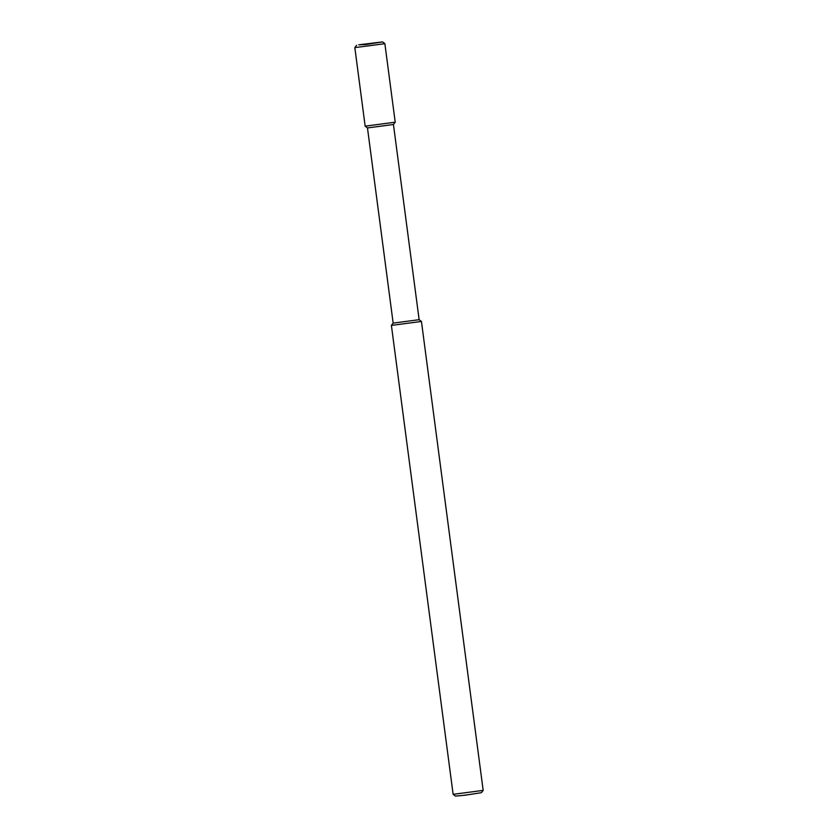 <?xml version="1.0" encoding="UTF-8"?>
<svg xmlns="http://www.w3.org/2000/svg" width="838" height="838" viewBox="0 0 838 838"><rect width="100%" height="100%" fill="white"/><g stroke="black" fill="none" stroke-linecap="round" stroke-linejoin="round"><path stroke-width="0.63" stroke-dasharray="4.19 3.14" d="M455.443 796.1L481.4 792.685M453.128 794.319L483.17 790.37M391.398 325.395L421.43 321.446M393.169 323.101L419.136 319.687M367.463 127.921L393.441 124.495M365.159 126.15L395.211 122.191M354.83 47.619L384.862 43.66"/><path stroke-width="1.26" d="M453.138 794.34L483.17 790.381L481.4 792.685L464.912 795.241L455.443 796.1L453.128 794.319L391.398 325.406L421.441 321.457L419.136 319.687L393.158 323.112L367.473 127.931L365.159 126.15L354.83 47.63L384.872 43.681L395.211 122.191L365.169 126.161M419.136 319.687L393.441 124.506L367.473 127.931M358.727 44.823L382.557 41.9L365.682 44.529L358.727 44.823M483.17 790.37L421.441 321.457M382.557 41.9L384.862 43.66M356.6 45.315L354.83 47.619M393.441 124.506L395.201 122.212M393.158 323.101L391.398 325.395"/></g></svg>
